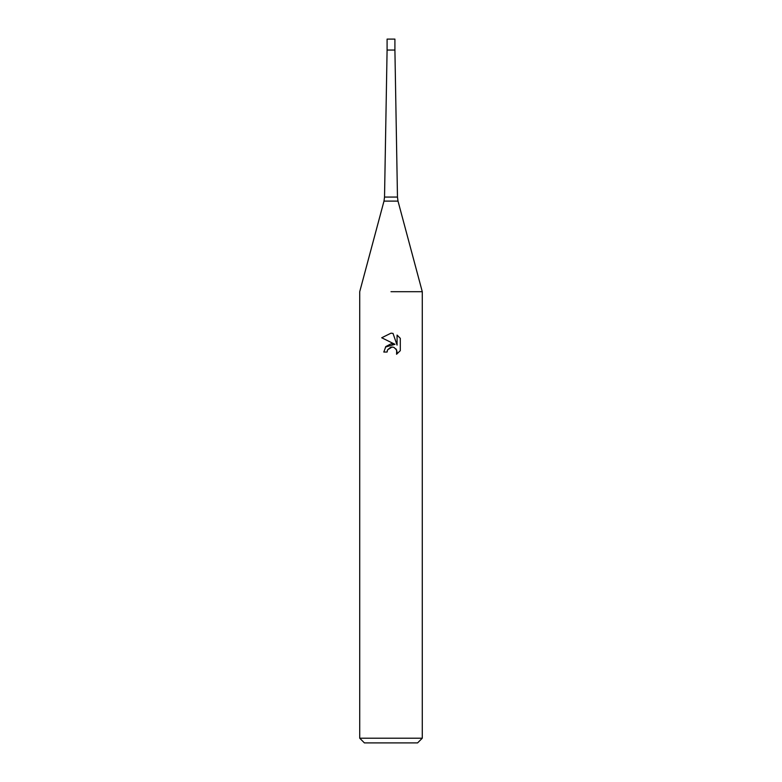 <?xml version="1.0" encoding="UTF-8"?>
<svg xmlns="http://www.w3.org/2000/svg" width="782" height="782" viewBox="0 0 782 782"><rect width="100%" height="100%" fill="white"/><g stroke="black" fill="none" stroke-linecap="round" stroke-linejoin="round"><path stroke-width="1.17" d="M398.009 201.111L383.991 201.111L384.529 197.064L397.471 197.064L398.009 201.111L422.28 291.696L422.28 738.208L359.72 738.208L364.412 742.9L417.588 742.9L422.28 738.208M384.529 197.064L387.09 50.048L394.91 50.048L394.91 39.1L387.09 39.1L387.09 50.048L394.91 50.048L397.471 197.064M391 291.696L422.28 291.696L391 291.696M393.014 333.396L397.07 345.077L397.07 335.077L400.296 338.332L400.296 350.668L396.552 354.246L396.709 350.101L394.001 347.404L392.085 347.022L387.618 349.779L387.09 352.047L383.806 352.047L385.839 346.563L391 343.826L394.988 344.315L381.704 337.765L391 333.181L393.014 333.406L391.274 333.191M387.09 352.047L387.422 350.219M395.975 348.88L397.09 352.017L396.562 354.246L400.296 350.668M394.988 344.315L385.438 347.071M387.618 349.779L390.726 347.208M391 347.14L392.994 347.1M400.296 338.332L397.07 335.077M391 333.181L381.704 337.765M383.991 201.111L359.72 291.696L359.72 738.208"/></g></svg>

